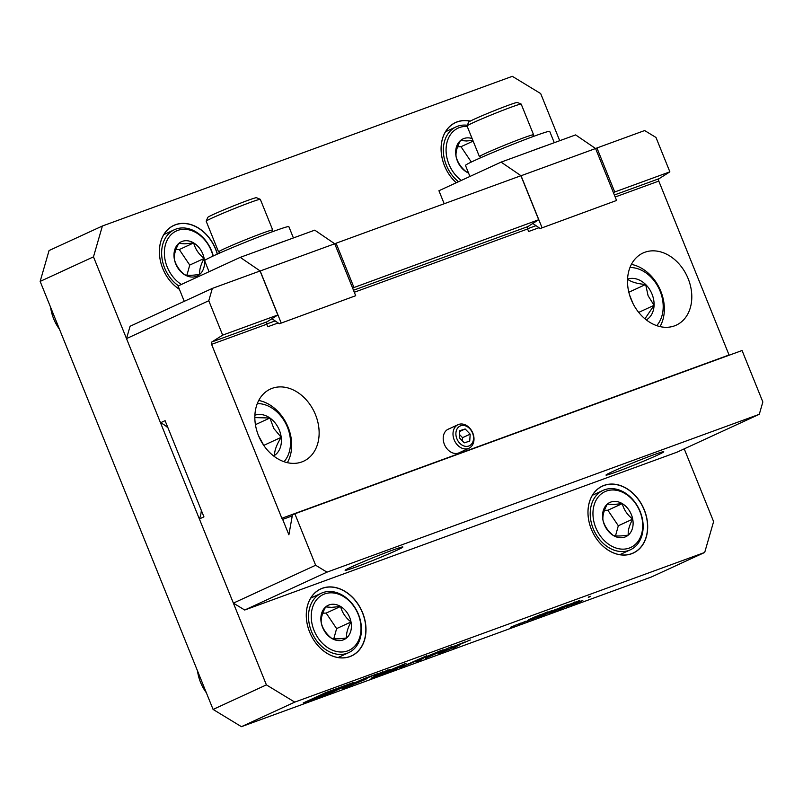 <?xml version="1.0" encoding="UTF-8"?>
<svg xmlns="http://www.w3.org/2000/svg" width="803" height="803" viewBox="0 0 803 803"><rect width="100%" height="100%" fill="white"/><g stroke="black" fill="none" stroke-linecap="round" stroke-linejoin="round"><path stroke-width="1.2" d="M217.402 254.069A36.888 28.155 65.3 0 0 175.445 224.71A36.888 28.155 65.3 0 0 159.466 254.2A36.888 28.155 65.3 0 0 179.42 289.341M217.272 254.129A36.787 28.075 65.3 0 0 175.425 224.83A36.787 28.075 65.3 0 0 173.809 225.492A36.787 28.075 65.3 0 0 159.566 255.334A36.787 28.075 65.3 0 0 179.4 289.291M470.287 121.102A36.888 28.155 65.3 0 0 457.148 121.855A36.888 28.155 65.3 0 0 441.088 148.224A36.888 28.155 65.3 0 0 456.265 182.753M470.096 121.203A36.787 28.075 65.3 0 0 457.128 121.976A36.787 28.075 65.3 0 0 455.512 122.638A36.787 28.075 65.3 0 0 456.285 182.743M604.027 485.393A36.888 28.155 65.3 0 0 591.349 529.237A36.888 28.155 65.3 0 0 631.64 553.749A36.888 28.155 65.3 0 0 644.317 509.905A36.888 28.155 65.3 0 0 604.027 485.393M604.007 485.514A36.787 28.075 65.3 0 0 602.391 486.176A36.787 28.075 65.3 0 0 591.801 530.291A36.787 28.075 65.3 0 0 631.539 553.679A36.787 28.075 65.3 0 0 633.155 553.016A36.787 28.075 65.3 0 0 643.745 508.901A36.787 28.075 65.3 0 0 604.007 485.514M322.324 588.248A36.888 28.155 65.3 0 0 309.647 632.091A36.888 28.155 65.3 0 0 349.937 656.603A36.888 28.155 65.3 0 0 362.615 612.749A36.888 28.155 65.3 0 0 322.324 588.248M322.304 588.368A36.787 28.075 65.3 0 0 320.688 589.031A36.787 28.075 65.3 0 0 310.099 633.145A36.787 28.075 65.3 0 0 349.837 656.533A36.787 28.075 65.3 0 0 351.453 655.87A36.787 28.075 65.3 0 0 362.043 611.756A36.787 28.075 65.3 0 0 322.304 588.368M333.857 690.57L323.629 695.508L330.816 692.889L353.491 682.48L325.797 692.598L303.153 703.016L330.856 692.909L344.096 686.766L333.978 690.761M552.494 611.976L561.879 608.072L552.494 611.976M540.79 616.252L550.095 612.368L540.77 616.202M531.074 619.796L539.656 616.182L531.074 619.796M525.724 621.271L517.694 624.684L525.724 621.271M548.399 612.047L550.376 611.314C551.952 610.752 552.123 610.762 550.888 611.344L545.639 613.482C544.043 614.054 543.872 614.044 545.137 613.442L548.399 612.047M550.376 611.314C551.952 610.752 552.123 610.762 550.888 611.344L550.396 611.314M545.096 613.351C543.832 613.944 544.002 613.964 545.608 613.382L545.639 613.482C544.043 614.054 543.872 614.044 545.137 613.442M567.018 604.96L554.843 610.109L567.781 604.769M588.258 597.171L589.101 596.85C590.717 596.268 590.898 596.278 589.653 596.87L588.76 597.201M589.101 596.85C590.717 596.268 590.898 596.278 589.653 596.87L589.241 596.82M571.254 603.906L565.613 605.974L571.535 603.565M566.446 605.803L565.613 605.974M574.416 602.401L573.713 602.481M464.736 642.169L452.972 646.616C450.172 647.911 449.62 648.292 451.316 647.78L455.261 646.525L452.4 648.041L439.572 652.648C438.057 653.451 438.297 653.532 440.275 652.899L458.132 645.793C460.822 644.468 460.601 644.327 457.489 645.371L465.68 641.978M455.281 645.813L464.696 642.069M439.532 652.558C438.016 653.351 438.257 653.431 440.235 652.799L458.132 645.793C460.822 644.468 460.601 644.327 457.489 645.371M439.572 652.648C438.057 653.451 438.297 653.532 440.275 652.899L440.235 652.799M450.413 647.941L455.13 646.525M380.903 672.753L382.409 672.091M344.768 687.217C341.426 688.823 342.168 688.753 346.986 687.017L364.191 679.96C368.346 678.033 368.075 677.893 363.388 679.559L377.36 673.767L364.221 678.565L349.767 684.949L359.794 681.115C363.277 679.87 363.498 679.94 360.467 681.335L349.616 685.802C346.796 686.816 346.464 686.806 348.602 685.782L342.66 688.372M347.689 686.123L348.602 685.782M351.062 684.377L359.794 681.115C363.277 679.87 363.498 679.94 360.467 681.335M344.728 687.117C341.385 688.723 342.128 688.653 346.946 686.916L364.191 679.96C368.346 678.033 368.075 677.893 363.388 679.559M453.384 648.111L456.024 647.037L453.384 648.111M572.067 604.769L577.467 602.36L571.314 605.01M572.097 604.699L572.609 604.599M574.968 603.595L574.326 603.695M577.417 602.37L578.25 602.12M577.447 602.481L576.875 602.591M528.324 619.786L539.817 614.877L528.324 619.786M539.817 614.877L539.295 615.058M93.479 256.85L40.15 281.401L49.063 250.546L102.393 226.004L93.479 256.85L266.405 684.879L294.761 702.123L704.693 552.454L713.606 521.599L684.226 448.867M294.761 702.123L241.432 726.675L651.363 576.996L704.693 552.454M425.46 658.36L451.808 646.586L425.46 658.36M426.594 655.79L399.844 667.715L418.935 659.895L416.205 661.742L420.3 660.247L423.773 657.858L443.115 649.757L424.606 657.296L426.594 655.79M406.077 663.278L371.016 678.234L396.03 669.1L406.077 663.278M383.513 672.272L390.117 669.391M567.41 606.345L574.456 603.475L567.41 606.345M567.299 606.526L566.446 606.797M582.817 600.423L574.797 603.836L582.817 600.423M576.584 601.758L578.572 601.025C580.137 600.463 580.308 600.473 579.073 601.056L573.834 603.194C572.228 603.766 572.057 603.756 573.332 603.153L576.584 601.758M578.572 601.025C580.137 600.463 580.308 600.473 579.073 601.056L578.592 601.015M573.292 603.053C572.017 603.655 572.188 603.665 573.794 603.093L573.834 603.194C572.228 603.766 572.057 603.756 573.332 603.153M510.537 627.294L521.157 622.937L510.517 627.263M552.243 610.812L556.609 609.146L552.243 610.812M543.501 613.934L541.563 614.646C539.947 615.228 539.746 615.228 540.971 614.646L546.271 612.488C547.907 611.906 548.088 611.916 546.813 612.518L543.48 613.863M540.931 614.556C539.706 615.128 539.907 615.128 541.533 614.546L541.563 614.646C539.947 615.228 539.746 615.228 540.971 614.646M546.271 612.488C547.907 611.906 548.088 611.916 546.813 612.518L546.411 612.438M526.627 621.422L532.831 618.691L526.617 621.381M532.831 618.691L532.259 619.073M538.08 617.236L543.721 614.696L538.08 617.236M554.19 610.922L549.633 613.02L554.17 610.882M558.386 609.828L566.968 606.205L558.386 609.828M559.721 140.706L540.68 93.57L512.324 76.325L102.393 226.004M40.15 281.401L213.086 709.43L266.405 684.879M241.432 726.675L213.086 709.43M534.256 617.507L533.292 617.858M538.923 615.389L533.453 617.507L539.335 615.158M426.614 657.828L450.613 647.017M426.554 655.69L424.606 657.296M416.546 661.501L423.773 657.858M423.743 657.767L441.058 650.51M401.821 666.881L418.935 659.895M392.767 670.184L396.03 669.1M395.989 669.009L406.037 663.188M372.803 677.471L394.674 669.07M399.262 666.42L387.197 671.559M388.552 670.063L389.846 669.451M387.829 669.943L385.45 671.147M378.715 674.028L384.075 671.78M384.035 671.689L385.43 671.097M567.279 606.486L566.406 606.697M571.997 604.669L571.274 604.92M577.407 602.391L576.845 602.531M582.175 600.694L580.689 601.688M581.021 601.357L578.792 602.17L581.021 601.357M332.492 690.148L305.692 701.882L328.337 692.628L332.472 690.189M326.55 693.662L324.603 694.495L326.49 693.722M327.122 693.35L329.642 692.407L327.152 693.421M328.216 692.678L324.894 694.314L328.196 692.708M329.601 692.306L328.678 692.407M329.561 692.437L328.668 692.828L329.551 692.467M324.824 694.685L309.597 700.628L324.713 694.776M324.402 694.515L320.839 695.91L324.402 694.515M319.785 696.442L303.895 702.715L319.785 696.442M320.297 696.231L324.282 694.585L320.658 696.01M334.399 690.48L352.828 682.751L332.904 690.028L328.849 692.427L334.399 690.46M324.412 694.796L320.256 696.271L324.081 694.705M329.872 692.377L333.496 690.951L329.832 692.276M329.642 692.407L328.688 692.417M324.773 694.384L325.496 694.103L324.743 694.314M325.335 694.495L329.381 692.567L325.305 694.414M359.754 681.024C363.237 679.77 363.458 679.84 360.427 681.245M356.944 682.058L376.155 674.199M364.15 679.87C368.306 677.933 368.035 677.802 363.347 679.458M373.566 675.905L380.863 672.653M382.138 672.191L382.68 671.82M458.091 645.692C460.781 644.377 460.561 644.237 457.449 645.271M450.463 647.87L451.276 647.68M465.64 641.888L470.387 639.971M574.466 602.089L575.209 601.999M572.91 603.053L572.158 603.565M566.436 605.783L565.573 605.884M578.531 600.925C580.097 600.363 580.268 600.373 579.033 600.955M578.2 601.377L574.135 602.862L577.588 601.387M574.115 602.802L574.657 602.812M589.061 596.759C590.677 596.177 590.867 596.177 589.613 596.77M515.265 625.135L514.352 625.818M566.978 604.86L566.195 605.603M562.512 606.656L556.459 609.437L565.362 605.914L562.491 606.586M565.784 605.392L565.362 605.914M550.336 611.224C551.912 610.661 552.083 610.671 550.848 611.254M550.005 611.665L545.95 613.151L549.403 611.685M545.93 613.09L546.472 613.111M546.231 612.398C547.867 611.806 548.047 611.816 546.773 612.418M541.824 614.265L546.03 612.799L542.507 614.225M545.418 612.809L546.03 612.799M525.082 621.542L523.596 622.536M523.917 622.205L521.699 623.018L523.917 622.205M532.79 618.601L532.238 619.023M529.819 619.826L525.784 621.683L529.799 619.775M545.518 614.365L545.016 614.707M449.128 428.802A13.029 9.947 65.3 0 0 448.867 428.892A13.029 9.947 65.3 0 0 448.295 429.123A13.029 9.947 65.3 0 0 444.551 444.752A13.029 9.947 65.3 0 0 458.623 453.033A13.029 9.947 65.3 0 0 459.196 452.802A13.029 9.947 65.3 0 0 459.978 452.38M616.584 471.833A31.146 1.255 -22 0 1 605.994 475.085A31.146 1.255 -22 0 1 622.285 467.286A31.146 1.255 -22 0 1 653.15 455A31.146 1.255 -22 0 1 663.75 451.748A31.146 1.255 -22 0 1 647.459 459.557A31.146 1.255 -22 0 1 616.584 471.833M392.286 550.246A31.146 1.255 158 0 0 361.42 562.522A31.146 1.255 158 0 0 345.129 570.331A31.146 1.255 158 0 0 355.719 567.079A31.146 1.255 158 0 0 386.584 554.803A31.146 1.255 158 0 0 402.885 546.994A31.146 1.255 158 0 0 392.286 550.246M315.499 414.729A39.708 30.303 -114.7 0 1 303.594 461.213A39.708 30.303 -114.7 0 1 258.476 435.547A39.708 30.303 -114.7 0 1 270.38 389.064A39.708 30.303 -114.7 0 1 315.499 414.729M688.161 278.661A39.708 30.303 -114.7 0 1 676.267 325.145A39.708 30.303 -114.7 0 1 631.148 299.479A39.708 30.303 -114.7 0 1 643.052 252.995A39.708 30.303 -114.7 0 1 688.161 278.661M527.531 228.765L536.023 225.663M326.992 572.148L759.287 414.308L762.85 401.972L742.062 350.509L294.862 513.79L315.649 565.252L326.992 572.148L244.714 610.019L677.009 452.179L759.287 414.308M352.597 288.026L538.693 219.741L520.916 175.737L336.076 243.219L353.852 287.223M353.491 290.244L527.952 226.546L538.693 219.741M595.605 148.585L596.94 147.973L614.717 191.977L613.462 192.78M614.717 191.977L669.873 171.842L659.133 178.657A2.078 1.335 -110.1 0 0 658.791 181.087L615.168 197.006M596.94 147.973L644.638 130.558L655.981 137.454L669.873 171.842M334.741 243.831L336.076 243.219M168.028 427.959A26.991 20.597 65.3 0 0 160.51 422.769L126.503 338.605L130.076 326.269L212.343 288.397L260.052 270.982L277.828 314.987L267.078 321.792A2.078 1.335 -110.1 0 0 266.747 324.221L211.59 344.357L281.853 518.266L729.054 354.986L658.791 181.087M244.714 610.019L233.382 603.123L199.375 518.959A26.991 20.597 65.3 0 0 201.302 510.317M527.952 226.546A2.078 1.335 -110.1 0 0 527.611 228.975L528.625 231.505L539.014 227.711M278.149 322.957L267.76 326.751L266.747 324.221M275.158 320.909L266.666 324.01M212.343 288.397L208.78 300.734L222.672 335.122L211.922 341.927L267.078 321.792M222.672 335.122L277.828 314.987M292.242 515.907L282.666 519.4L288.889 534.788L292.422 514.914L294.862 513.79M199.375 518.959L203.942 516.851L165.077 420.672L160.51 422.769M233.382 603.123L315.649 565.252M282.666 519.4A2.078 1.335 69.9 0 1 281.853 518.266M211.59 344.357A2.078 1.335 69.9 0 1 211.922 341.927M208.78 300.734L126.503 338.605M444.189 203.751L438.93 190.733L501.092 162.116L575.621 134.904L595.585 148.525L616.574 200.469L540.208 228.524L616.574 200.469M532.811 223.475L540.208 228.524M595.585 148.525L521.047 175.747L542.035 227.681M521.047 175.747L501.092 162.116M481.328 157.468L479.471 156.675A29.199 1.174 -22 0 1 479.431 156.645A29.199 1.174 -22 0 1 485.544 153.353A29.199 1.174 -22 0 1 515.396 140.927A29.199 1.174 -22 0 1 533.583 134.763A29.199 1.174 -22 0 1 533.573 134.814L532.78 136.681M467.045 125.93L468.661 122.136A26.278 1.054 -22 0 1 474.161 119.225A26.278 1.054 -22 0 1 500.56 108.214A26.278 1.054 -22 0 1 517.353 102.463L521.157 104.069A29.199 1.174 158 0 0 502.497 110.463A29.199 1.174 158 0 0 473.158 122.698A29.199 1.174 158 0 0 467.045 125.93A29.199 1.174 158 0 0 467.045 125.981L479.431 156.645M533.583 134.763L521.197 104.109A29.199 1.174 158 0 0 521.157 104.069M469.936 176.459L465.479 165.428A45.42 1.827 -22 0 1 474.995 160.319A45.42 1.827 -22 0 1 521.428 140.977A45.42 1.827 -22 0 1 549.714 131.391L554.281 142.693M530.622 151.335A45.42 1.827 -22 0 1 546.1 145.684M220.464 252.714L218.607 251.921A29.199 1.174 -22 0 1 218.567 251.891A29.199 1.174 -22 0 1 227.661 247.254A29.199 1.174 -22 0 1 256.538 235.399A29.199 1.174 -22 0 1 272.709 230.009A29.199 1.174 -22 0 1 272.709 230.059L271.916 231.926M206.18 221.176L207.796 217.382A26.278 1.054 -22 0 1 215.977 213.257A26.278 1.054 -22 0 1 241.512 202.757A26.278 1.054 -22 0 1 256.488 197.709L260.282 199.315A29.199 1.174 158 0 0 243.65 204.926A29.199 1.174 158 0 0 215.274 216.599A29.199 1.174 158 0 0 206.18 221.176A29.199 1.174 158 0 0 206.18 221.226L218.567 251.891M272.709 230.009L260.323 199.355A29.199 1.174 158 0 0 260.282 199.315M209.071 271.705L204.614 260.674A45.42 1.827 -22 0 1 218.767 253.467A45.42 1.827 -22 0 1 263.685 235.018A45.42 1.827 -22 0 1 288.849 226.637L293.416 237.939M269.748 246.581A45.42 1.827 -22 0 1 285.226 240.93M184.258 301.326L178.065 285.978L240.227 257.361L314.756 230.15L334.721 243.771L355.699 295.715L279.344 323.77L355.699 295.715M271.936 318.721L279.344 323.77M334.721 243.771L260.182 270.982L281.17 322.926M260.182 270.982L240.227 257.361M460.872 425.731A10.901 8.321 65.3 0 0 456.766 438.458A10.901 8.321 65.3 0 0 468.561 446.097A10.901 8.321 65.3 0 0 472.666 433.359A10.901 8.321 65.3 0 0 460.872 425.731M468.069 448.596A12.978 9.907 -114.7 0 1 454.257 440.064A12.978 9.907 -114.7 0 1 458.071 424.687A12.978 9.907 -114.7 0 1 458.925 424.355A12.978 9.907 -114.7 0 1 472.736 432.877A12.978 9.907 -114.7 0 1 468.922 448.265A12.978 9.907 -114.7 0 1 468.069 448.596M464.275 442.844L469.735 441.098L470.177 434.162L465.158 428.973L459.697 430.729L459.256 437.665L464.275 442.844M459.647 431.512L465.158 428.973M462.357 440.867L462.558 437.665L459.457 434.463M462.558 437.665L470.177 434.162M656.713 325.637A33.746 25.756 65.3 0 0 660.106 291.168A33.746 25.756 65.3 0 0 629.964 267.529M631.389 264.398A38.935 29.711 -114.7 0 1 660.789 291.208A38.935 29.711 -114.7 0 1 660.016 326.59M646.315 319.905A22.474 17.154 65.3 0 0 654.074 305.321A22.474 17.154 65.3 0 0 652.026 294.119A22.474 17.154 65.3 0 0 645.652 284.493A22.474 17.154 65.3 0 0 627.555 279.153M644.939 318.791L654.074 305.321L648.091 295.725L645.652 284.493C637.341 283.8 631.278 282.034 627.474 279.183M633.125 303.805L629.572 295.002M638.706 312.397L654.074 305.321M628.829 292.242L645.652 284.493M284.041 461.705A33.746 25.756 65.3 0 0 284.633 421.505A33.746 25.756 65.3 0 0 257.291 403.588M258.717 400.466A38.935 29.711 -114.7 0 1 284.874 420.662A38.935 29.711 -114.7 0 1 287.344 462.658M273.642 455.963A22.474 17.154 65.3 0 0 274.526 455.421A22.474 17.154 65.3 0 0 281.221 437.334A22.474 17.154 65.3 0 0 277.487 426.363A22.474 17.154 65.3 0 0 269.918 417.992A22.474 17.154 65.3 0 0 254.892 415.221M273.07 455.512L274.526 455.421C274.435 450.503 276.664 444.481 281.221 437.334L273.803 428.481L269.918 417.992L254.832 417.59M263.926 445.645L258.606 435.848M264.087 445.233L281.221 437.334M255.434 424.667L269.918 417.992M612.177 489.981A30.735 23.458 65.3 0 0 593.598 520.284A30.735 23.458 65.3 0 0 623.489 549.152A30.735 23.458 65.3 0 0 642.069 518.848A30.735 23.458 65.3 0 0 612.177 489.981M622.696 551.571A32.702 24.953 -114.7 0 1 592.152 525.764A32.702 24.953 -114.7 0 1 603.003 490.392A32.702 24.953 -114.7 0 1 610.671 488.625A32.702 24.953 -114.7 0 1 641.206 514.432A32.702 24.953 -114.7 0 1 630.355 549.804A32.702 24.953 -114.7 0 1 622.696 551.571M614.365 501.393A18.881 14.404 65.3 0 0 607.379 504.053A18.881 14.404 65.3 0 0 602.943 520.013A18.881 14.404 65.3 0 0 613.402 535.531A18.881 14.404 65.3 0 0 628.287 535.089A18.881 14.404 65.3 0 0 632.714 519.129A18.881 14.404 65.3 0 0 622.265 503.611A18.881 14.404 65.3 0 0 614.365 501.393M613.341 504.515L607.379 504.053C603.986 510.216 602.501 515.536 602.943 520.013C604.468 526.025 607.951 531.205 613.402 535.531C616.423 536.274 621.381 536.123 628.287 535.089C627.816 530.703 629.291 525.383 632.714 519.129C627.334 514.894 623.851 509.724 622.265 503.611L613.341 504.515M615.51 535.872L618.32 525.754L607.871 510.236L604.458 510.337M618.32 525.754L632.714 519.129M607.871 510.236L622.265 503.611M213.026 256.067A30.735 23.458 65.3 0 0 183.596 229.297A30.735 23.458 65.3 0 0 164.394 251.52A30.735 23.458 65.3 0 0 181.368 284.453M178.467 285.788A32.702 24.953 -114.7 0 1 161.724 255.645A32.702 24.953 -114.7 0 1 174.422 229.708A32.702 24.953 -114.7 0 1 182.09 227.942A32.702 24.953 -114.7 0 1 213.277 255.956M185.784 240.709A18.881 14.404 65.3 0 0 178.798 243.369A18.881 14.404 65.3 0 0 174.371 259.319A18.881 14.404 65.3 0 0 184.82 274.837A18.881 14.404 65.3 0 0 199.706 274.395A18.881 14.404 65.3 0 0 204.133 258.446A18.881 14.404 65.3 0 0 193.684 242.928A18.881 14.404 65.3 0 0 185.784 240.709M184.76 243.831L178.798 243.369C175.405 249.532 173.92 254.852 174.371 259.319C175.887 265.341 179.37 270.511 184.82 274.837C187.842 275.58 192.8 275.439 199.706 274.395C199.234 270.019 200.71 264.699 204.133 258.446C198.753 254.21 195.27 249.03 193.684 242.928L184.76 243.831M186.928 275.188L189.739 265.07L179.29 249.552L175.877 249.653M189.739 265.07L204.133 258.446M179.29 249.552L193.684 242.928M330.475 592.835A30.735 23.458 65.3 0 0 311.895 623.138A30.735 23.458 65.3 0 0 341.787 652.006A30.735 23.458 65.3 0 0 360.366 621.703A30.735 23.458 65.3 0 0 330.475 592.835M340.994 654.425A32.702 24.953 -114.7 0 1 310.45 628.619A32.702 24.953 -114.7 0 1 321.31 593.246A32.702 24.953 -114.7 0 1 328.969 591.48A32.702 24.953 -114.7 0 1 359.503 617.286A32.702 24.953 -114.7 0 1 348.653 652.658A32.702 24.953 -114.7 0 1 340.994 654.425M332.663 604.247A18.881 14.404 65.3 0 0 325.687 606.907A18.881 14.404 65.3 0 0 321.25 622.867A18.881 14.404 65.3 0 0 331.699 638.375A18.881 14.404 65.3 0 0 346.585 637.943A18.881 14.404 65.3 0 0 351.021 621.984A18.881 14.404 65.3 0 0 340.572 606.466A18.881 14.404 65.3 0 0 332.663 604.247M331.639 607.369L325.687 606.907C322.284 613.07 320.798 618.39 321.25 622.867C322.766 628.879 326.249 634.049 331.699 638.375C334.721 639.128 339.679 638.977 346.585 637.943C346.113 633.557 347.589 628.237 351.021 621.984C345.631 617.748 342.148 612.569 340.572 606.466L331.639 607.369M333.807 638.726L336.618 628.608L326.169 613.09L322.756 613.191M336.618 628.608L351.021 621.984M326.169 613.09L340.572 606.466M467.246 126.483A30.735 23.458 65.3 0 0 465.298 126.442A30.735 23.458 65.3 0 0 446.157 147.601A30.735 23.458 65.3 0 0 461.323 180.424M458.513 181.719A32.702 24.953 -114.7 0 1 443.366 151.737A32.702 24.953 -114.7 0 1 456.124 126.854A32.702 24.953 -114.7 0 1 463.793 125.087A32.702 24.953 -114.7 0 1 467.326 125.268M472.134 138.568A18.881 14.404 65.3 0 0 467.487 137.855A18.881 14.404 65.3 0 0 460.5 140.515A18.881 14.404 65.3 0 0 456.064 156.475A18.881 14.404 65.3 0 0 466.513 171.993A18.881 14.404 65.3 0 0 468.55 173.026M472.877 140.415L466.463 140.977L460.5 140.515C457.098 146.678 455.622 151.998 456.064 156.475C457.59 162.487 461.073 167.666 466.513 171.993L468.259 172.294M471.321 162.035L460.992 146.698L457.58 146.798M460.992 146.698L473.158 141.107M614.355 194.999L659.133 178.657M527.611 228.975L354.304 292.252M197.508 670.866A36.898 28.165 65.3 0 0 206.351 692.758M50.629 307.328A36.898 28.165 65.3 0 0 59.472 329.21M447.512 429.545L458.071 424.687M458.372 453.123L468.922 448.265M603.003 490.392L592.413 495.27M630.355 549.804L619.765 554.682M197.056 669.752L206.863 694.023M50.177 306.214L59.984 330.475M174.422 229.708L163.832 234.586M321.31 593.246L310.711 598.125M348.653 652.658L338.063 657.537M456.124 126.854L445.535 131.732"/></g></svg>
